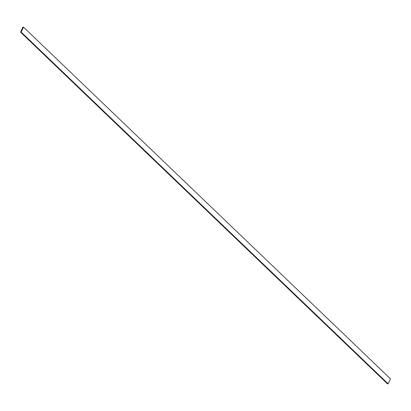 <?xml version="1.0" encoding="UTF-8"?>
<svg xmlns="http://www.w3.org/2000/svg" width="411" height="411" viewBox="0 0 411 411"><rect width="100%" height="100%" fill="white"/><g stroke="black" fill="none" stroke-linecap="round" stroke-linejoin="round"><path stroke-width="0.62" d="M387.522 383.879L20.55 32.171L21.202 32.12L388.169 383.828L387.522 383.879L388.169 383.828L21.202 32.12L23.478 27.121L390.45 378.829L388.169 383.828L390.45 378.829L23.478 27.121L22.831 27.172L20.55 32.171L387.522 383.879M20.55 32.171L21.202 32.12L23.478 27.121L22.831 27.172L20.55 32.171"/></g></svg>
